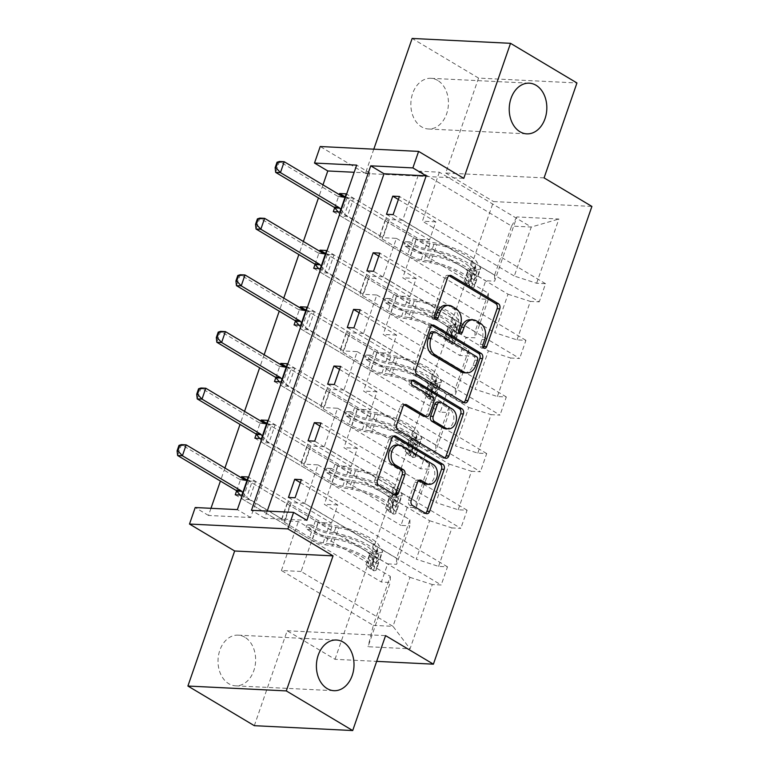 <?xml version="1.0" encoding="UTF-8"?>
<svg xmlns="http://www.w3.org/2000/svg" width="769" height="769" viewBox="0 0 769 769"><rect width="100%" height="100%" fill="white"/><g stroke="black" fill="none" stroke-linecap="round" stroke-linejoin="round"><path stroke-width="0.58" stroke-dasharray="3.85 2.88" d="M244.869 637.251A25.367 18.792 92.8 0 0 238.073 635.146A25.367 18.792 92.8 0 0 218.617 654.852A25.367 18.792 92.8 0 0 228.778 683.718A25.367 18.792 92.8 0 0 235.564 685.823A25.367 18.792 92.8 0 0 255.029 666.127A25.367 18.792 92.8 0 0 244.869 637.251M437.686 80.418A25.367 18.792 92.8 0 0 430.9 78.313A25.367 18.792 92.8 0 0 411.444 98.009A25.367 18.792 92.8 0 0 421.604 126.875A25.367 18.792 92.8 0 0 428.391 128.981A25.367 18.792 92.8 0 0 447.846 109.285A25.367 18.792 92.8 0 0 437.686 80.418M470.388 319.721A12.448 9.218 92.8 0 1 473.723 320.76L477.636 323.095A12.448 9.218 92.8 0 1 482.028 339.475L480.327 344.377A2.72 2.019 92.8 0 0 481.288 347.953A2.72 2.019 92.8 0 0 482.019 348.184A2.72 2.019 92.8 0 0 483.384 347.569M449.067 275.725L448.779 275.562A3.893 2.884 92.8 0 0 447.741 275.235A3.893 2.884 92.8 0 0 444.934 277.561L431.832 315.425A2.72 2.019 92.8 0 0 432.793 319.01A2.72 2.019 92.8 0 0 433.514 319.231A2.72 2.019 92.8 0 0 434.879 318.626M446.135 305.245A12.448 9.218 92.8 0 1 449.471 306.283L453.383 308.619A12.448 9.218 92.8 0 1 457.776 324.999L456.075 329.901A2.72 2.019 92.8 0 0 457.046 333.477A2.72 2.019 92.8 0 0 457.766 333.708A2.72 2.019 92.8 0 0 459.131 333.092M544.077 177.889L445.693 173.015L478.568 78.092L576.952 82.965M478.568 78.092L412.146 38.45M300.323 482.634L337.764 504.983L331.477 523.131L318.049 522.468L409.973 577.336L392.997 626.341L410.05 648.805L432.293 584.546L441.204 584.988L295.085 497.774M318.049 522.468L301.083 571.473L392.997 626.341L373.321 625.37L390.296 576.365L298.372 521.497L284.943 520.834L241.908 495.14M409.973 577.336L432.293 584.546M254.318 725.686L287.193 630.763L335.005 659.302L376.666 661.369M335.005 659.302L493.515 201.565L591.899 206.428M319.933 426.007L357.374 448.356L351.087 466.504L337.658 465.841L429.583 520.709L416.26 559.188L438.58 566.397L447.491 566.84L441.204 584.988M438.58 566.397L451.903 527.919L460.814 528.361L314.694 441.146M339.542 369.38L376.983 391.729L370.696 409.877L357.268 409.214L449.192 464.082L435.869 502.561L458.189 509.77L467.1 510.212L460.814 528.361M458.189 509.77L471.512 471.291L480.423 471.733L334.304 384.519M359.152 312.752L396.593 335.101L390.306 353.25L376.877 352.587L468.802 407.455L455.479 445.933L477.799 453.143L486.71 453.585L480.423 471.733M477.799 453.143L491.122 414.664L500.033 415.106L353.913 327.892M378.761 256.125L416.202 278.474L409.915 296.623L396.487 295.959L488.411 350.827L475.079 389.306L497.408 396.516L506.319 396.958L500.033 415.106M497.408 396.516L510.731 358.037L519.642 358.479L373.523 271.265M398.371 199.498L435.812 221.847L429.525 239.995L416.096 239.332L508.021 294.2L494.688 332.679L517.018 339.888L525.929 340.331L519.642 358.479M517.018 339.888L530.341 301.41L539.252 301.852L393.132 214.638M419.672 171.199L511.596 226.067L494.621 275.081L402.706 220.203L419.672 171.199L439.349 172.179L531.273 227.047L514.298 276.052L536.627 283.261L545.538 283.703L539.252 301.852M536.627 283.261L558.88 219.011L516.864 216.935L494.611 281.185L485.71 280.743L479.423 298.891L488.325 299.333L475.002 337.812L466.101 337.37L459.814 355.518L468.725 355.96L455.392 394.439L446.491 393.997L440.204 412.146L449.115 412.588L435.783 451.067L426.882 450.624L420.595 468.773L429.506 469.215L416.173 507.694L407.272 507.252L400.985 525.4L409.896 525.842L396.573 564.321L387.663 563.879L381.376 582.027L390.287 582.469L368.034 646.719L410.05 648.805M256.24 434.225L260.787 421.066M295.459 320.971L300.006 307.811M334.669 207.717L339.225 194.557M210.975 508.309L208.495 515.461L250.646 517.537L369.937 173.054L354.173 172.275M322.98 184.858L318.453 197.921M303.371 241.485L298.843 254.549M283.761 298.112L279.234 311.176M264.151 354.74L259.624 367.803M244.542 411.367L240.015 424.43M224.933 467.994L220.415 481.058M315.059 264.344L319.616 251.184M275.85 377.598L280.397 364.439M236.631 490.853L241.187 477.703M317.982 464.87L409.906 519.738L396.583 558.217L304.659 503.349L317.982 464.87L304.553 464.207L261.518 438.513M396.583 558.217L396.573 564.321M409.906 519.738L409.896 525.842M337.658 465.841L324.335 504.32L416.26 559.188M429.583 520.709L451.903 527.919M337.591 408.243L429.515 463.111L416.192 501.59L324.268 446.722L337.591 408.243L324.162 407.58L281.118 381.885M416.192 501.59L416.173 507.694M429.515 463.111L429.506 469.215M357.268 409.214L343.945 447.693L435.869 502.561M449.192 464.082L471.512 471.291M357.201 351.616L449.125 406.484L435.792 444.963L343.878 390.094L357.201 351.616L343.772 350.952L300.727 325.258M435.792 444.963L435.783 451.067M449.125 406.484L449.115 412.588M376.877 352.587L363.554 391.065L455.479 445.933M468.802 407.455L491.122 414.664M376.81 294.988L468.734 349.857L455.402 388.335L363.487 333.458L376.81 294.988L363.381 294.316L320.337 268.631M455.402 388.335L455.392 394.439M468.734 349.857L468.725 355.96M396.487 295.959L383.164 334.438L475.079 389.306M488.411 350.827L510.731 358.037M396.419 238.361L488.344 293.229L475.011 331.708L383.097 276.83L396.419 238.361L382.991 237.688L339.946 212.004M475.011 331.708L475.002 337.812M488.344 293.229L488.325 299.333M416.096 239.332L402.773 277.811L494.688 332.679M508.021 294.2L530.341 301.41M494.621 275.081L494.611 281.185M516.864 216.935L511.596 226.067L531.273 227.047L558.88 219.011M373.801 149.176L365.39 173.486L320.221 146.523M445.693 173.015L493.515 201.565M208.495 515.461L195.22 507.53M301.083 571.473L281.406 570.502L373.321 625.37L368.034 646.719M439.349 172.179L422.383 221.184L514.298 276.052M281.406 570.502L298.372 521.497M304.659 503.349L291.23 502.676L284.943 520.834M324.268 446.722L310.839 446.049L304.553 464.207M343.878 390.094L330.449 389.422L324.162 407.58M363.487 333.458L350.058 332.794L343.772 350.952M383.097 276.83L369.668 276.167L363.381 294.316M402.706 220.203L389.277 219.54L382.991 237.688M435.812 221.847L422.383 221.184M416.202 278.474L402.773 277.811M396.593 335.101L383.164 334.438M376.983 391.729L363.554 391.065M357.374 448.356L343.945 447.693M337.764 504.983L324.335 504.32M267.218 511.087L264.738 518.239L306.889 520.325M264.738 518.239L251.453 510.308M369.937 173.054L356.653 165.124M250.646 517.537L237.361 509.616M390.296 576.365L390.287 582.469M333.304 211.677L479.423 298.891M345.194 196.864L485.71 280.743M389.277 219.54L346.233 193.855M386.48 214.301L429.525 239.995M545.538 283.703L399.419 196.48M313.694 268.304L459.814 355.518M325.585 253.491L466.101 337.37M369.668 276.167L326.623 250.483M366.871 270.928L409.915 296.623M525.929 340.331L379.809 253.107M294.085 324.931L440.204 412.146M305.975 310.128L446.491 393.997M350.058 332.794L307.014 307.11M347.261 327.556L390.306 353.25M506.319 396.958L360.2 309.744M274.475 381.559L420.595 468.773M286.366 366.755L426.882 450.624M330.449 389.422L287.404 363.737M327.652 384.183L370.696 409.877M486.71 453.585L340.59 366.371M254.866 438.186L400.985 525.4M266.756 423.383L407.272 507.252M310.839 446.049L267.795 420.364M308.052 440.82L351.087 466.504M467.1 510.212L320.981 422.998M235.256 494.813L381.376 582.027M247.147 480.01L387.663 563.879M291.23 502.676L248.185 476.991M288.442 497.447L331.477 523.131M447.491 566.84L301.371 479.625M287.193 630.763L385.577 635.627M431.851 325.431L431.563 325.258A3.893 2.884 92.8 0 0 430.525 324.941A3.893 2.884 92.8 0 0 427.727 327.267L413.164 369.312A3.893 2.884 92.8 0 0 414.539 374.436L461.477 402.447A3.893 2.884 92.8 0 0 462.525 402.773A3.893 2.884 92.8 0 0 463.851 402.408M464.12 372.763A12.448 9.218 92.8 0 0 473.079 365.304L474.867 360.142A2.72 2.019 92.8 0 0 473.906 356.556L476.569 356.691M431.976 331.737A2.72 2.019 92.8 0 1 432.707 331.958L473.906 356.556M404.34 404.888L404.052 404.715A3.893 2.884 92.8 0 0 403.014 404.398A3.893 2.884 92.8 0 0 400.207 406.724L393.978 424.719A3.893 2.884 92.8 0 0 395.353 429.842L442.29 457.853A3.893 2.884 92.8 0 0 443.338 458.18A3.893 2.884 92.8 0 0 444.665 457.815M424.132 416.404A3.893 2.884 92.8 0 0 426.93 414.078L431.063 402.139A3.893 2.884 92.8 0 0 429.688 397.015L409.867 385.192L412.53 385.317M412.28 380.607L411.598 380.203A2.72 2.019 92.8 0 0 410.867 379.973A2.72 2.019 92.8 0 0 408.781 382.087A2.72 2.019 92.8 0 0 409.867 385.192M445.626 428.737A10.41 7.709 92.8 0 0 453.614 420.653A10.41 7.709 92.8 0 0 449.442 408.81L452.105 408.945M437.513 401.985A3.893 2.884 92.8 0 1 438.551 402.312L449.442 408.81M418.922 480.452L418.634 480.279A3.893 2.884 92.8 0 0 417.596 479.962A3.893 2.884 92.8 0 0 414.799 482.288L408.56 500.283A3.893 2.884 92.8 0 0 409.935 505.406L423.104 513.259A3.893 2.884 92.8 0 0 424.152 513.586A3.893 2.884 92.8 0 0 425.478 513.221M426.574 484.22A10.41 7.709 92.8 0 0 434.552 476.136A10.41 7.709 92.8 0 0 430.39 464.293L433.043 464.428M396.698 444.982A10.41 7.709 92.8 0 1 399.486 445.847L430.39 464.293M393.478 436.244L393.19 436.071A3.893 2.884 92.8 0 0 392.152 435.754A3.893 2.884 92.8 0 0 389.354 438.08L374.791 480.125A3.893 2.884 92.8 0 0 376.166 485.249L392.075 494.736A3.893 2.884 92.8 0 0 393.113 495.063A3.893 2.884 92.8 0 0 394.449 494.698M365.39 173.486L463.774 178.35M467.485 283.674L464.024 281.608L468.081 285.501L471.541 287.568L467.485 283.674L471.253 272.784L477.828 269.419L474.367 267.352A5.354 1.317 -160.9 0 0 475.713 266.958A5.354 1.317 -160.9 0 0 475.627 266.526L471.897 260.403A25.166 6.2 -160.9 0 0 436.802 244.705L434.418 251.607L427.497 250.434A14.467 3.566 19.1 0 1 411.059 244.513L406.753 241.937A2.374 1.759 92.8 0 0 406.119 241.745A2.374 1.759 92.8 0 0 404.407 243.167A2.374 1.759 92.8 0 0 405.244 246.291L409.55 248.868A14.467 3.566 -160.9 0 0 425.988 254.789L432.909 255.962L430.525 262.854L423.604 261.691A14.467 3.566 19.1 0 1 407.166 255.76L340.686 216.079L347.338 216.416L353.625 198.258L386.028 217.608L386.028 218.425A8.613 2.124 -160.9 0 0 388.422 220.78L416.904 237.784A9.315 2.297 19.1 0 0 427.487 241.601L434.408 242.764A30.318 7.469 -160.9 0 1 476.684 261.681L480.404 267.804A10.506 2.586 -160.9 0 1 480.577 268.641L478.193 275.542A10.506 2.586 -160.9 0 0 478.02 274.706L474.29 268.573A30.318 7.469 -160.9 0 0 432.015 249.665L434.408 242.764M471.541 287.568A10.506 2.586 -160.9 0 0 474.29 286.799A10.506 2.586 -160.9 0 0 474.117 285.953L470.397 279.829A30.318 7.469 -160.9 0 0 428.122 260.912L430.505 254.02L423.594 252.847A9.315 2.297 19.1 0 1 413.011 249.031L408.704 246.464A2.374 1.759 -87.2 0 1 407.858 243.331A2.374 1.759 -87.2 0 1 409.569 241.908A2.374 1.759 -87.2 0 1 410.204 242.11L414.52 244.677A9.315 2.297 -160.9 0 0 425.103 248.493L432.015 249.665M477.828 269.419A10.506 2.586 -160.9 0 0 480.577 268.641M436.802 244.705L429.89 243.542A14.467 3.566 19.1 0 1 413.443 237.611L346.973 197.931L353.625 198.258L345.098 197.143M468.081 285.501A5.354 1.317 -160.9 0 0 469.426 285.107A5.354 1.317 -160.9 0 0 469.34 284.684L465.61 278.551A25.166 6.2 -160.9 0 0 430.525 262.854M428.122 260.912L421.201 259.749A9.315 2.297 19.1 0 1 410.617 255.933L382.135 238.928A8.613 2.124 19.1 0 1 379.742 236.573L379.751 235.756L344.685 214.282L350.366 197.883M464.024 281.608L467.802 270.726L471.253 272.784M474.367 267.352L467.802 270.726M434.418 251.607A25.166 6.2 19.1 0 1 469.503 267.304L473.233 273.428A5.354 1.317 19.1 0 1 473.32 273.86A5.354 1.317 19.1 0 1 473.281 273.937C471.685 275.831 471.186 277.292 471.772 278.291A5.354 1.317 -160.9 0 0 471.81 278.215A5.354 1.317 -160.9 0 0 471.724 277.782L467.994 271.659A25.166 6.2 -160.9 0 0 432.909 255.962M338.149 211.917L340.686 216.079L346.973 197.931L338.745 196.681A3.96 2.932 -87.2 0 1 337.879 196.374L279.435 161.49L275.658 172.381M430.505 254.02A30.318 7.469 19.1 0 1 472.781 272.928L476.511 279.06A10.506 2.586 19.1 0 1 476.684 279.897A10.506 2.586 19.1 0 1 475.598 280.57L471.618 278.34L475.598 280.57C474.483 279.282 474.982 277.83 477.107 276.215A10.506 2.586 -160.9 0 0 478.193 275.542M379.751 235.756L386.028 217.608M340.792 209.553L344.685 214.282M447.875 340.302L444.415 338.235L448.481 342.128L451.932 344.195L447.875 340.302L451.643 329.411L458.218 326.046L454.758 323.98A5.354 1.317 -160.9 0 0 456.104 323.586A5.354 1.317 -160.9 0 0 456.017 323.163L452.287 317.03A25.166 6.2 -160.9 0 0 417.192 301.333L414.808 308.234L407.887 307.062A14.467 3.566 19.1 0 1 391.45 301.14L387.143 298.564A2.374 1.759 92.8 0 0 386.509 298.372A2.374 1.759 92.8 0 0 384.798 299.795A2.374 1.759 92.8 0 0 385.634 302.919L389.941 305.495A14.467 3.566 -160.9 0 0 406.378 311.416L413.299 312.589L410.915 319.481L403.994 318.318A14.467 3.566 19.1 0 1 387.557 312.387L321.077 272.707L327.729 273.043L334.015 254.885L366.419 274.235L366.419 275.052A8.613 2.124 -160.9 0 0 368.812 277.407L397.294 294.412A9.315 2.297 19.1 0 0 407.878 298.228L414.799 299.391A30.318 7.469 -160.9 0 1 457.074 318.308L460.794 324.431A10.506 2.586 -160.9 0 1 460.967 325.268L458.584 332.17A10.506 2.586 -160.9 0 0 458.411 331.333L454.681 325.2A30.318 7.469 -160.9 0 0 412.405 306.293L414.799 299.391M451.932 344.195A10.506 2.586 -160.9 0 0 454.681 343.426A10.506 2.586 -160.9 0 0 454.517 342.58L450.788 336.457A30.318 7.469 -160.9 0 0 408.512 317.539L410.906 310.647L403.985 309.474A9.315 2.297 19.1 0 1 393.401 305.658L389.095 303.092A2.374 1.759 -87.2 0 1 388.249 299.958A2.374 1.759 -87.2 0 1 389.96 298.535A2.374 1.759 -87.2 0 1 390.594 298.737L394.91 301.304A9.315 2.297 -160.9 0 0 405.494 305.12L412.405 306.293M458.218 326.046A10.506 2.586 -160.9 0 0 460.967 325.268M417.192 301.333L410.281 300.17A14.467 3.566 19.1 0 1 393.834 294.239L327.363 254.558L334.015 254.885L325.489 253.77M448.481 342.128A5.354 1.317 -160.9 0 0 449.817 341.734A5.354 1.317 -160.9 0 0 449.73 341.311L446.001 335.178A25.166 6.2 -160.9 0 0 410.915 319.481M408.512 317.539L401.591 316.376A9.315 2.297 19.1 0 1 391.008 312.56L362.526 295.556A8.613 2.124 19.1 0 1 360.132 293.2L360.142 292.383L325.076 270.909L330.757 254.51M444.415 338.235L448.192 327.354L451.643 329.411M454.758 323.98L448.192 327.354M414.808 308.234A25.166 6.2 19.1 0 1 449.894 323.932L453.623 330.055A5.354 1.317 19.1 0 1 453.71 330.487A5.354 1.317 19.1 0 1 453.672 330.564C452.085 332.458 451.576 333.919 452.162 334.919A5.354 1.317 -160.9 0 0 452.201 334.842A5.354 1.317 -160.9 0 0 452.114 334.409L448.385 328.286A25.166 6.2 -160.9 0 0 413.299 312.589M318.539 268.544L321.077 272.707L327.363 254.558L319.135 253.309A3.96 2.932 -87.2 0 1 318.27 253.001L259.826 218.117L256.048 229.008M410.906 310.647A30.318 7.469 19.1 0 1 453.172 329.555L456.901 335.688A10.506 2.586 19.1 0 1 457.074 336.524A10.506 2.586 19.1 0 1 455.988 337.197L452.009 334.967L455.988 337.197C454.873 335.909 455.373 334.457 457.497 332.842A10.506 2.586 -160.9 0 0 458.584 332.17M360.142 292.383L366.419 274.235M321.192 266.18L325.076 270.909M428.266 396.929L424.805 394.872L428.871 398.755L432.322 400.822L428.266 396.929L432.034 386.038L438.609 382.674L435.148 380.607A5.354 1.317 -160.9 0 0 436.494 380.213A5.354 1.317 -160.9 0 0 436.408 379.79L432.678 373.657A25.166 6.2 -160.9 0 0 397.583 357.96L395.199 364.862L388.278 363.689A14.467 3.566 19.1 0 1 371.84 357.768L367.534 355.191A2.374 1.759 92.8 0 0 366.9 354.999A2.374 1.759 92.8 0 0 365.188 356.422A2.374 1.759 92.8 0 0 366.025 359.546L370.331 362.122A14.467 3.566 -160.9 0 0 386.769 368.043L393.69 369.216L391.306 376.108L384.385 374.945A14.467 3.566 19.1 0 1 367.947 369.014L301.467 329.334L308.119 329.67L314.406 311.512L346.809 330.862L346.809 331.679A8.613 2.124 -160.9 0 0 349.203 334.034L377.685 351.039A9.315 2.297 19.1 0 0 388.268 354.855L395.189 356.018A30.318 7.469 -160.9 0 1 437.465 374.936L441.185 381.059A10.506 2.586 -160.9 0 1 441.358 381.895L438.974 388.797A10.506 2.586 -160.9 0 0 438.801 387.961L435.071 381.828A30.318 7.469 -160.9 0 0 392.796 362.92L395.189 356.018M432.322 400.822A10.506 2.586 -160.9 0 0 435.071 400.053A10.506 2.586 -160.9 0 0 434.908 399.207L431.178 393.084A30.318 7.469 -160.9 0 0 388.903 374.167L391.296 367.274L384.375 366.111A9.315 2.297 19.1 0 1 373.792 362.295L369.485 359.719A2.374 1.759 -87.2 0 1 368.639 356.585A2.374 1.759 -87.2 0 1 370.35 355.163A2.374 1.759 -87.2 0 1 370.994 355.365L375.301 357.931A9.315 2.297 -160.9 0 0 385.884 361.747L392.796 362.92M438.609 382.674A10.506 2.586 -160.9 0 0 441.358 381.895M397.583 357.96L390.671 356.797A14.467 3.566 19.1 0 1 374.224 350.866L307.754 311.185L314.406 311.512L305.879 310.397M428.871 398.755A5.354 1.317 -160.9 0 0 430.207 398.361A5.354 1.317 -160.9 0 0 430.121 397.938L426.391 391.806A25.166 6.2 -160.9 0 0 391.306 376.108M388.903 374.167L381.982 373.003A9.315 2.297 19.1 0 1 371.398 369.187L342.916 352.183A8.613 2.124 19.1 0 1 340.532 349.837L340.532 349.011L305.476 327.536L311.147 311.147M424.805 394.872L428.583 383.981L432.034 386.038M435.148 380.607L428.583 383.981M395.199 364.862A25.166 6.2 19.1 0 1 430.284 380.559L434.014 386.682A5.354 1.317 19.1 0 1 434.101 387.115A5.354 1.317 19.1 0 1 434.062 387.192C432.476 389.095 431.967 390.546 432.553 391.546A5.354 1.317 -160.9 0 0 432.591 391.469A5.354 1.317 -160.9 0 0 432.505 391.037L428.775 384.913A25.166 6.2 -160.9 0 0 393.69 369.216M298.93 325.172L301.467 329.334L307.754 311.185L299.526 309.936A3.96 2.932 -87.2 0 1 298.66 309.628L240.216 274.744L236.439 285.635M391.296 367.274A30.318 7.469 19.1 0 1 433.562 386.182L437.292 392.315A10.506 2.586 19.1 0 1 437.465 393.151A10.506 2.586 19.1 0 1 436.379 393.824L432.399 391.594M432.399 391.584L436.379 393.824C435.264 392.536 435.773 391.085 437.888 389.47A10.506 2.586 -160.9 0 0 438.974 388.797M340.532 349.011L346.809 330.862M301.583 322.817L305.476 327.536M408.656 453.556L405.196 451.499L409.262 455.383L412.713 457.449L408.656 453.556L412.424 442.665L418.999 439.301L415.539 437.234A5.354 1.317 -160.9 0 0 416.885 436.84A5.354 1.317 -160.9 0 0 416.798 436.417L413.068 430.284A25.166 6.2 -160.9 0 0 377.983 414.587L375.589 421.489L368.668 420.316A14.467 3.566 19.1 0 1 352.231 414.395L347.924 411.819A2.374 1.759 92.8 0 0 347.29 411.626A2.374 1.759 92.8 0 0 345.579 413.049A2.374 1.759 92.8 0 0 346.415 416.173L350.722 418.749A14.467 3.566 -160.9 0 0 367.169 424.671L374.08 425.843L371.696 432.736L364.775 431.572A14.467 3.566 19.1 0 1 348.338 425.642L281.858 385.961L288.51 386.298L294.796 368.14L327.209 387.489L327.2 388.307A8.613 2.124 -160.9 0 0 329.593 390.662L358.075 407.666A9.315 2.297 19.1 0 0 368.659 411.482L375.58 412.645A30.318 7.469 -160.9 0 1 417.855 431.563L421.575 437.686A10.506 2.586 -160.9 0 1 421.748 438.532L419.365 445.424A10.506 2.586 -160.9 0 0 419.192 444.588L415.462 438.455A30.318 7.469 -160.9 0 0 373.196 419.547L375.58 412.645M412.713 457.449A10.506 2.586 -160.9 0 0 415.462 456.68A10.506 2.586 -160.9 0 0 415.298 455.834L411.569 449.711A30.318 7.469 -160.9 0 0 369.293 430.794L371.687 423.902L364.766 422.739A9.315 2.297 19.1 0 1 354.182 418.922L349.876 416.346A2.374 1.759 -87.2 0 1 349.03 413.222A2.374 1.759 -87.2 0 1 350.741 411.79A2.374 1.759 -87.2 0 1 351.385 411.992L355.691 414.558A9.315 2.297 -160.9 0 0 366.275 418.374L373.196 419.547M418.999 439.301A10.506 2.586 -160.9 0 0 421.748 438.532M377.983 414.587L371.062 413.424A14.467 3.566 19.1 0 1 354.624 407.493L288.144 367.813L294.796 368.14L286.27 367.024M409.262 455.383A5.354 1.317 -160.9 0 0 410.598 454.988A5.354 1.317 -160.9 0 0 410.511 454.566L406.782 448.433A25.166 6.2 -160.9 0 0 371.696 432.736M369.293 430.794L362.372 429.631A9.315 2.297 19.1 0 1 351.789 425.815L323.307 408.81A8.613 2.124 19.1 0 1 320.923 406.465L320.923 405.638L285.866 384.164L291.538 367.774M405.196 451.499L408.973 440.608L412.424 442.665M415.539 437.234L408.973 440.608M375.589 421.489A25.166 6.2 19.1 0 1 410.675 437.186L414.404 443.309A5.354 1.317 19.1 0 1 414.491 443.742A5.354 1.317 19.1 0 1 414.453 443.819C412.866 445.722 412.357 447.173 412.943 448.173A5.354 1.317 -160.9 0 0 412.982 448.096A5.354 1.317 -160.9 0 0 412.895 447.664L409.175 441.541A25.166 6.2 -160.9 0 0 374.08 425.843M279.32 381.799L281.858 385.961L288.144 367.813L279.916 366.563A3.96 2.932 -87.2 0 1 279.051 366.255L220.607 331.372L216.829 342.263M371.687 423.902A30.318 7.469 19.1 0 1 413.953 442.809L417.682 448.942A10.506 2.586 19.1 0 1 417.855 449.778A10.506 2.586 19.1 0 1 416.769 450.451L412.79 448.221L416.769 450.451C415.654 449.163 416.164 447.712 418.278 446.097A10.506 2.586 -160.9 0 0 419.365 445.424M320.923 405.638L327.209 387.489M281.973 379.444L285.866 384.164M389.047 510.183L385.586 508.126L389.652 512.01L393.103 514.077L389.047 510.183L392.815 499.292L399.39 495.928L395.929 493.861A5.354 1.317 -160.9 0 0 397.275 493.467A5.354 1.317 -160.9 0 0 397.189 493.044L393.459 486.912A25.166 6.2 -160.9 0 0 358.373 471.214L355.98 478.116L349.059 476.943A14.467 3.566 19.1 0 1 332.621 471.022L328.315 468.446A2.374 1.759 92.8 0 0 327.681 468.254A2.374 1.759 92.8 0 0 325.969 469.676A2.374 1.759 92.8 0 0 326.806 472.8L331.112 475.377A14.467 3.566 -160.9 0 0 347.559 481.298L354.471 482.471L352.087 489.363L345.166 488.2A14.467 3.566 19.1 0 1 328.728 482.269L262.248 442.588L268.9 442.925L275.187 424.776L307.6 444.117L307.59 444.934A8.613 2.124 -160.9 0 0 309.984 447.289L338.466 464.293A9.315 2.297 19.1 0 0 349.049 468.11L355.97 469.273A30.318 7.469 -160.9 0 1 398.246 488.19L401.966 494.313A10.506 2.586 -160.9 0 1 402.139 495.159L399.755 502.051A10.506 2.586 -160.9 0 0 399.582 501.215L395.852 495.082A30.318 7.469 -160.9 0 0 353.586 476.174L355.97 469.273M393.103 514.077A10.506 2.586 -160.9 0 0 395.852 513.308A10.506 2.586 -160.9 0 0 395.689 512.462L391.959 506.338A30.318 7.469 -160.9 0 0 349.684 487.421L352.077 480.529L345.156 479.366A9.315 2.297 19.1 0 1 334.573 475.55L330.266 472.973A2.374 1.759 -87.2 0 1 329.42 469.849A2.374 1.759 -87.2 0 1 331.131 468.417A2.374 1.759 -87.2 0 1 331.775 468.619L336.082 471.186A9.315 2.297 -160.9 0 0 346.665 475.002L353.586 476.174M399.39 495.928A10.506 2.586 -160.9 0 0 402.139 495.159M358.373 471.214L351.452 470.051A14.467 3.566 19.1 0 1 335.015 464.12L268.535 424.44L275.187 424.776L266.66 423.652M389.652 512.01A5.354 1.317 -160.9 0 0 390.988 511.616A5.354 1.317 -160.9 0 0 390.902 511.193L387.172 505.06A25.166 6.2 -160.9 0 0 352.087 489.363M349.684 487.421L342.772 486.258A9.315 2.297 19.1 0 1 332.179 482.442L303.697 465.437A8.613 2.124 19.1 0 1 301.313 463.092L301.313 462.265L266.257 440.791L271.928 424.401M385.586 508.126L389.364 497.235L392.815 499.292M395.929 493.861L389.364 497.235M355.98 478.116A25.166 6.2 19.1 0 1 391.075 493.813L394.795 499.937A5.354 1.317 19.1 0 1 394.882 500.369A5.354 1.317 19.1 0 1 394.843 500.446C393.257 502.349 392.748 503.801 393.334 504.8A5.354 1.317 -160.9 0 0 393.372 504.724A5.354 1.317 -160.9 0 0 393.286 504.291L389.566 498.168A25.166 6.2 -160.9 0 0 354.471 482.471M259.711 438.426L262.248 442.588L268.535 424.44L260.307 423.2A3.96 2.932 -87.2 0 1 259.441 422.883L200.997 387.999L197.22 398.89M352.077 480.529A30.318 7.469 19.1 0 1 394.343 499.437L398.073 505.569A10.506 2.586 19.1 0 1 398.246 506.406A10.506 2.586 19.1 0 1 397.16 507.079L393.18 504.849L397.16 507.079C396.045 505.791 396.554 504.339 398.669 502.724A10.506 2.586 -160.9 0 0 399.755 502.051M301.313 462.265L307.6 444.117M262.364 436.071L266.257 440.791M369.437 566.811L365.977 564.754L370.043 568.637L373.494 570.704L369.437 566.811L373.205 555.92L379.78 552.555L376.329 550.489A5.354 1.317 -160.9 0 0 377.666 550.095A5.354 1.317 -160.9 0 0 377.579 549.672L373.849 543.539A25.166 6.2 -160.9 0 0 338.764 527.842L336.37 534.743L329.459 533.571A14.467 3.566 19.1 0 1 313.012 527.649L308.705 525.073A2.374 1.759 92.8 0 0 308.071 524.881A2.374 1.759 92.8 0 0 306.36 526.304A2.374 1.759 92.8 0 0 307.196 529.428L311.503 532.004A14.467 3.566 -160.9 0 0 327.95 537.925L334.861 539.098L332.477 545.99L325.556 544.827A14.467 3.566 19.1 0 1 309.119 538.896L242.639 499.216L249.291 499.552L255.577 481.404L287.991 500.744L287.981 501.561A8.613 2.124 -160.9 0 0 290.374 503.916L318.856 520.921A9.315 2.297 19.1 0 0 329.44 524.737L336.361 525.9A30.318 7.469 -160.9 0 1 378.636 544.817L382.366 550.94A10.506 2.586 -160.9 0 1 382.529 551.786L380.146 558.679A10.506 2.586 -160.9 0 0 379.973 557.842L376.243 551.709A30.318 7.469 -160.9 0 0 333.977 532.802L336.361 525.9M373.494 570.704A10.506 2.586 -160.9 0 0 376.252 569.935A10.506 2.586 -160.9 0 0 376.079 569.089L372.35 562.966A30.318 7.469 -160.9 0 0 330.074 544.058L332.468 537.156L325.547 535.993A9.315 2.297 19.1 0 1 314.963 532.177L310.657 529.601A2.374 1.759 -87.2 0 1 309.811 526.477A2.374 1.759 -87.2 0 1 311.522 525.044A2.374 1.759 -87.2 0 1 312.166 525.246L316.472 527.813A9.315 2.297 -160.9 0 0 327.056 531.629L333.977 532.802M379.78 552.555A10.506 2.586 -160.9 0 0 382.529 551.786M338.764 527.842L331.843 526.678A14.467 3.566 19.1 0 1 315.405 520.748L248.925 481.067L255.577 481.404L247.051 480.279M370.043 568.637A5.354 1.317 -160.9 0 0 371.379 568.243A5.354 1.317 -160.9 0 0 371.292 567.82L367.563 561.687A25.166 6.2 -160.9 0 0 332.477 545.99M330.074 544.058L323.163 542.885A9.315 2.297 19.1 0 1 312.57 539.069L284.088 522.064A8.613 2.124 19.1 0 1 281.704 519.719L281.704 518.892L246.647 497.418L252.319 481.029M365.977 564.754L369.754 553.863L373.205 555.92M376.329 550.489L369.754 553.863M336.37 534.743A25.166 6.2 19.1 0 1 371.465 550.441L375.185 556.564A5.354 1.317 19.1 0 1 375.272 556.996A5.354 1.317 19.1 0 1 375.234 557.073C373.647 558.976 373.138 560.428 373.724 561.428A5.354 1.317 -160.9 0 0 373.763 561.351A5.354 1.317 -160.9 0 0 373.676 560.918L369.956 554.795A25.166 6.2 -160.9 0 0 334.861 539.098M240.101 495.053L242.639 499.216L248.925 481.067L240.697 479.827A3.96 2.932 -87.2 0 1 239.832 479.51L181.388 444.626L177.62 455.517M332.468 537.156A30.318 7.469 19.1 0 1 374.734 556.064L378.463 562.197A10.506 2.586 19.1 0 1 378.636 563.033A10.506 2.586 19.1 0 1 377.55 563.706L373.571 561.476L377.55 563.706C376.435 562.418 376.945 560.966 379.059 559.351A10.506 2.586 -160.9 0 0 380.146 558.679M281.704 518.892L287.991 500.744M242.754 492.698L246.647 497.418M482.028 339.475L484.691 339.61M477.636 323.095L480.289 323.22M473.723 320.76L476.376 320.884M456.075 329.901L458.737 330.026M457.776 324.999L460.439 325.133M453.383 308.619L456.036 308.744M449.471 306.283L452.124 306.408M431.832 315.425L434.485 315.55M444.934 277.561L447.596 277.696M448.779 275.562L449.327 275.581M480.327 344.377L482.99 344.502M461.477 402.447L464.14 402.581M414.539 374.436L417.202 374.561M413.164 369.312L415.827 369.447M427.727 327.267L430.38 327.402M431.563 325.258L432.111 325.287M474.867 360.142L477.53 360.277M432.707 331.958L435.369 332.093M473.079 365.304L475.742 365.438M442.29 457.853L444.953 457.988M395.353 429.842L398.015 429.967M393.978 424.719L396.641 424.853M400.207 406.724L402.869 406.859M404.052 404.715L404.6 404.744M426.93 414.078L429.592 414.203M431.063 402.139L433.726 402.274M429.688 397.015L432.351 397.15M411.598 380.203L412.78 380.261M438.551 402.312L441.214 402.447M408.56 500.283L411.223 500.417M414.799 482.288L417.452 482.423M418.634 480.279L419.182 480.308M399.486 445.847L402.149 445.982M392.075 494.736L394.737 494.871M376.166 485.249L378.829 485.374M374.791 480.125L377.454 480.26M389.354 438.08L392.007 438.215M393.19 436.071L393.747 436.1M423.104 513.259L425.766 513.394M409.935 505.406L412.597 505.531M410.204 242.11L406.753 241.937M471.435 287.471L477.664 269.496M474.204 267.439L467.985 285.405M474.29 268.573L476.684 261.681M471.897 260.403L469.503 267.304M414.52 244.677L416.904 237.784M382.135 238.928L388.422 220.78M410.617 255.933L413.011 249.031M413.443 237.611L411.059 244.513M409.55 248.868L407.166 255.76M425.103 248.493L427.487 241.601M421.201 259.749L423.594 252.847M429.89 243.542L427.497 250.434M425.988 254.789L423.604 261.691M470.397 279.829L472.781 272.928M467.994 271.659L465.61 278.551M478.02 274.706L480.404 267.804M475.627 266.526L473.233 273.428M474.117 285.953L476.511 279.06M471.724 277.782L469.34 284.684M379.742 236.573L386.028 218.425M337.879 196.374L342.666 196.614M338.745 196.681L343.532 196.922M345.579 197.652L339.908 214.042M473.281 273.937L477.107 276.215M408.704 246.464L405.244 246.291M390.594 298.737L387.143 298.564M451.836 344.099L458.055 326.133M454.604 324.066L448.375 342.032M454.681 325.2L457.074 318.308M452.287 317.03L449.894 323.932M394.91 301.304L397.294 294.412M362.526 295.556L368.812 277.407M391.008 312.56L393.401 305.658M393.834 294.239L391.45 301.14M389.941 305.495L387.557 312.387M405.494 305.12L407.878 298.228M401.591 316.376L403.985 309.474M410.281 300.17L407.887 307.062M406.378 311.416L403.994 318.318M450.788 336.457L453.172 329.555M448.385 328.286L446.001 335.178M458.411 331.333L460.794 324.431M456.017 323.163L453.623 330.055M454.517 342.58L456.901 335.688M452.114 334.409L449.73 341.311M360.132 293.2L366.419 275.052M318.27 253.001L323.057 253.241M319.135 253.309L323.922 253.549M325.969 254.279L320.298 270.669M453.672 330.564L457.497 332.842M389.095 303.092L385.634 302.919M370.994 355.365L367.534 355.191M432.226 400.726L438.445 382.76M434.994 380.693L428.766 398.659M435.071 381.828L437.465 374.936M432.678 373.657L430.284 380.559M375.301 357.931L377.685 351.039M342.916 352.183L349.203 334.034M371.398 369.187L373.792 362.295M374.224 350.866L371.84 357.768M370.331 362.122L367.947 369.014M385.884 361.747L388.268 354.855M381.982 373.003L384.375 366.111M390.671 356.797L388.278 363.689M386.769 368.043L384.385 374.945M431.178 393.084L433.562 386.182M428.775 384.913L426.391 391.806M438.801 387.961L441.185 381.059M436.408 379.79L434.014 386.682M434.908 399.207L437.292 392.315M432.505 391.037L430.121 397.938M340.532 349.837L346.809 331.679M298.66 309.628L303.447 309.869M299.526 309.936L304.313 310.176M306.36 310.907L300.689 327.306M434.062 387.192L437.888 389.47M369.485 359.719L366.025 359.546M351.385 411.992L347.924 411.819M412.617 457.353L418.836 439.387M415.385 437.321L409.156 455.286M415.462 438.455L417.855 431.563M413.068 430.284L410.675 437.186M355.691 414.558L358.075 407.666M323.307 408.81L329.593 390.662M351.789 425.815L354.182 418.922M354.624 407.493L352.231 414.395M350.722 418.749L348.338 425.642M366.275 418.374L368.659 411.482M362.372 429.631L364.766 422.739M371.062 413.424L368.668 420.316M367.169 424.671L364.775 431.572M411.569 449.711L413.953 442.809M409.175 441.541L406.782 448.433M419.192 444.588L421.575 437.686M416.798 436.417L414.404 443.309M415.298 455.834L417.682 448.942M412.895 447.664L410.511 454.566M320.923 406.465L327.2 388.307M279.051 366.255L283.838 366.496M279.916 366.563L284.703 366.803M286.75 367.534L281.079 383.933M414.453 443.819L418.278 446.097M349.876 416.346L346.415 416.173M331.775 468.619L328.315 468.446M393.007 513.98L399.226 496.015M395.775 493.948L389.547 511.914M395.852 495.082L398.246 488.19M393.459 486.912L391.075 493.813M336.082 471.186L338.466 464.293M303.697 465.437L309.984 447.289M332.179 482.442L334.573 475.55M335.015 464.12L332.621 471.022M331.112 475.377L328.728 482.269M346.665 475.002L349.049 468.11M342.772 486.258L345.156 479.366M351.452 470.051L349.059 476.943M347.559 481.298L345.166 488.2M391.959 506.338L394.343 499.437M389.566 498.168L387.172 505.06M399.582 501.215L401.966 494.313M397.189 493.044L394.795 499.937M395.689 512.462L398.073 505.569M393.286 504.291L390.902 511.193M301.313 463.092L307.59 444.934M259.441 422.883L264.228 423.123M260.307 423.2L265.094 423.431M267.141 424.161L261.47 440.56M394.843 500.446L398.669 502.724M330.266 472.973L326.806 472.8M312.166 525.246L308.705 525.073M373.398 570.608L379.617 552.642M376.166 550.575L369.937 568.541M376.243 551.709L378.636 544.817M373.849 543.539L371.465 550.441M316.472 527.813L318.856 520.921M284.088 522.064L290.374 503.916M312.57 539.069L314.963 532.177M315.405 520.748L313.012 527.649M311.503 532.004L309.119 538.896M327.056 531.629L329.44 524.737M323.163 542.885L325.547 535.993M331.843 526.678L329.459 533.571M327.95 537.925L325.556 544.827M372.35 562.966L374.734 556.064M369.956 554.795L367.563 561.687M379.973 557.842L382.366 550.94M377.579 549.672L375.185 556.564M376.079 569.089L378.463 562.197M373.676 560.918L371.292 567.82M281.704 519.719L287.981 501.561M239.832 479.51L244.619 479.75M240.697 479.827L245.484 480.058M247.531 480.788L241.86 497.187M375.234 557.073L379.059 559.351M310.657 529.601L307.196 529.428M238.073 635.146L336.457 640.019M430.9 78.313L529.283 83.177M482.019 348.184L484.681 348.319M433.514 319.231L436.177 319.366M457.766 333.708L460.429 333.842M447.741 275.235L450.394 275.369M430.525 324.941L433.187 325.076M462.525 402.773L465.178 402.908M443.338 458.18L445.991 458.314M403.014 404.398L405.667 404.523M410.867 379.973L413.53 380.107M417.596 479.962L420.259 480.087M393.113 495.063L395.775 495.198M392.152 435.754L394.814 435.879M424.152 513.586L426.805 513.721M428.391 128.981L526.775 133.854M235.564 685.823L333.957 690.687M409.569 241.908L406.119 241.745M476.684 279.897L474.29 286.799M475.713 266.958L473.32 273.86M471.81 278.215L469.426 285.107M389.96 298.535L386.509 298.372M457.074 336.524L454.681 343.426M456.104 323.586L453.71 330.487M452.201 334.842L449.817 341.734M370.35 355.163L366.9 354.999M437.465 393.151L435.071 400.053M436.494 380.213L434.101 387.115M432.591 391.469L430.207 398.361M350.741 411.79L347.29 411.626M417.855 449.778L415.462 456.68M416.885 436.84L414.491 443.742M412.982 448.096L410.598 454.988M331.131 468.417L327.681 468.254M398.246 506.406L395.852 513.308M397.275 493.467L394.882 500.369M393.372 504.724L390.988 511.616M311.522 525.044L308.071 524.881M378.636 563.033L376.252 569.935M377.666 550.095L375.272 556.996M373.763 561.351L371.379 568.243"/><path stroke-width="1.15" d="M343.253 642.125A25.367 18.792 92.8 0 0 336.457 640.019A25.367 18.792 92.8 0 0 317.001 659.715A25.367 18.792 92.8 0 0 327.161 688.582A25.367 18.792 92.8 0 0 333.957 690.687A25.367 18.792 92.8 0 0 353.413 670.991A25.367 18.792 92.8 0 0 343.253 642.125M536.07 85.282A25.367 18.792 92.8 0 0 529.283 83.177A25.367 18.792 92.8 0 0 509.828 102.873A25.367 18.792 92.8 0 0 519.988 131.749A25.367 18.792 92.8 0 0 526.775 133.854A25.367 18.792 92.8 0 0 546.23 114.148A25.367 18.792 92.8 0 0 536.07 85.282M483.951 348.088A2.72 2.019 92.8 0 0 484.681 348.319A2.72 2.019 92.8 0 0 486.642 346.684L499.754 308.83A3.893 2.884 92.8 0 0 498.379 303.707L451.441 275.687A3.893 2.884 92.8 0 0 450.394 275.369A3.893 2.884 92.8 0 0 447.596 277.696L434.485 315.55A2.72 2.019 92.8 0 0 435.446 319.135A2.72 2.019 92.8 0 0 436.177 319.366A2.72 2.019 92.8 0 0 438.138 317.732L439.83 312.829A12.448 9.218 92.8 0 1 448.798 305.38A12.448 9.218 92.8 0 1 452.124 306.408L456.036 308.744A12.448 9.218 92.8 0 1 460.439 325.133L458.737 330.026A2.72 2.019 92.8 0 0 459.699 333.611A2.72 2.019 92.8 0 0 460.429 333.842A2.72 2.019 92.8 0 0 462.39 332.208L464.082 327.306A12.448 9.218 92.8 0 1 473.041 319.856A12.448 9.218 92.8 0 1 476.376 320.884L480.289 323.22A12.448 9.218 92.8 0 1 484.691 339.61L482.99 344.502A2.72 2.019 92.8 0 0 483.951 348.088M483.384 347.569A2.72 2.019 92.8 0 0 483.98 346.55L497.091 308.696A3.893 2.884 92.8 0 0 495.717 303.572L449.067 275.725M434.879 318.626A2.72 2.019 92.8 0 0 435.475 317.597L437.177 312.704L439.83 312.829M459.131 333.092A2.72 2.019 92.8 0 0 459.727 332.073L461.429 327.181L464.082 327.306M187.905 686.035L286.289 690.908L333.044 555.872L234.66 550.998L187.905 686.035L254.318 725.686L352.702 730.55L385.577 635.627L433.399 664.166L591.899 206.428L544.077 177.889L576.952 82.965L510.529 43.314L412.146 38.45L373.801 149.176M352.702 730.55L286.289 690.908M411.223 500.417A3.893 2.884 92.8 0 0 412.597 505.531L425.766 513.394A3.893 2.884 92.8 0 0 426.805 513.721A3.893 2.884 92.8 0 0 429.611 511.385L444.165 469.34A3.893 2.884 92.8 0 0 442.79 464.226L395.852 436.206A3.893 2.884 92.8 0 0 394.814 435.879A3.893 2.884 92.8 0 0 392.007 438.215L377.454 480.26A3.893 2.884 92.8 0 0 378.829 485.374L394.737 494.871A3.893 2.884 92.8 0 0 395.775 495.198A3.893 2.884 92.8 0 0 398.573 492.862L404.802 474.867A3.893 2.884 92.8 0 0 403.437 469.753L395.545 465.043A10.41 7.709 92.8 0 1 391.373 453.201A10.41 7.709 92.8 0 1 399.361 445.116A10.41 7.709 92.8 0 1 402.149 445.982L433.043 464.428A10.41 7.709 92.8 0 1 437.215 476.271A10.41 7.709 92.8 0 1 429.237 484.355A10.41 7.709 92.8 0 1 426.449 483.49L421.297 480.414A3.893 2.884 92.8 0 0 420.259 480.087A3.893 2.884 92.8 0 0 417.452 482.423L411.223 500.417M354.173 172.275L327.786 170.968L314.502 163.047L320.221 146.523L418.605 151.397L463.774 178.35L510.529 43.314M418.605 151.397L412.886 167.911L370.745 165.825L251.453 510.308L293.604 512.394L287.885 528.909L189.501 524.045L195.22 507.53L237.361 509.616L356.653 165.124L314.502 163.047M293.604 512.394L306.889 520.325L426.17 175.841L412.886 167.911M333.044 555.872L287.885 528.909M464.14 402.581A3.893 2.884 92.8 0 0 465.178 402.908A3.893 2.884 92.8 0 0 467.975 400.572L482.538 358.537A3.893 2.884 92.8 0 0 481.163 353.413L434.225 325.393A3.893 2.884 92.8 0 0 433.187 325.076A3.893 2.884 92.8 0 0 430.38 327.402L415.827 369.447A3.893 2.884 92.8 0 0 417.202 374.561L464.14 402.581M463.351 413.933L448.798 455.979A3.893 2.884 92.8 0 1 445.991 458.314A3.893 2.884 92.8 0 1 444.953 457.988L398.015 429.967A3.893 2.884 92.8 0 1 396.641 424.853L402.869 406.859A3.893 2.884 92.8 0 1 405.667 404.523A3.893 2.884 92.8 0 1 406.714 404.85L425.747 416.212A3.893 2.884 92.8 0 0 426.785 416.538A3.893 2.884 92.8 0 0 429.592 414.203L433.726 402.274A3.893 2.884 92.8 0 0 432.351 397.15L412.53 385.317A2.72 2.019 92.8 0 1 411.434 382.222A2.72 2.019 92.8 0 1 413.53 380.107A2.72 2.019 92.8 0 1 414.26 380.328L461.977 408.82A3.893 2.884 92.8 0 1 463.351 413.933L460.698 413.809L446.135 455.854L448.798 455.979M376.666 661.369L433.399 664.166M256.24 434.225L254.866 438.186L261.518 438.513L267.795 420.364L261.152 420.037L266.756 423.383M260.787 421.066L261.152 420.037M295.459 320.971L294.085 324.931L300.727 325.258L307.014 307.11L300.371 306.783L305.975 310.128M300.006 307.811L300.371 306.783M334.669 207.717L333.304 211.677L339.946 212.004L346.233 193.855L339.59 193.528L345.194 196.864M339.225 194.557L339.59 193.528M327.786 170.968L322.98 184.858M318.453 197.921L303.371 241.485M298.843 254.549L283.761 298.112M279.234 311.176L264.151 354.74M259.624 367.803L244.542 411.367M240.015 424.43L224.933 467.994M220.415 481.058L210.975 508.309M315.059 264.344L313.694 268.304L320.337 268.631L326.623 250.483L319.981 250.156L325.585 253.491M319.616 251.184L319.981 250.156M275.85 377.598L274.475 381.559L281.118 381.885L287.404 363.737L280.762 363.41L286.366 366.755M280.397 364.439L280.762 363.41M236.631 490.853L235.256 494.813L241.908 495.14L248.185 476.991L241.543 476.665L247.147 480.01M241.187 477.703L241.543 476.665M234.66 550.998L189.501 524.045M426.17 175.841L384.029 173.756L267.218 511.087M384.029 173.756L370.745 165.825M288.442 497.447L294.719 479.289L301.371 479.625L295.085 497.774L288.442 497.447M308.052 440.82L314.329 422.662L320.981 422.998L314.694 441.146L308.052 440.82M327.652 384.183L333.938 366.034L340.59 366.371L334.304 384.519L327.652 384.183M347.261 327.556L353.548 309.407L360.2 309.744L353.913 327.892L347.261 327.556M366.871 270.928L373.157 252.78L379.809 253.107L373.523 271.265L366.871 270.928M386.48 214.301L392.767 196.153L399.419 196.48L393.132 214.638L386.48 214.301M392.767 196.153L398.371 199.498M373.157 252.78L378.761 256.125M353.548 309.407L359.152 312.752M333.938 366.034L339.542 369.38M314.329 422.662L319.933 426.007M294.719 479.289L300.323 482.634M473.041 319.856L470.388 319.721A12.448 9.218 92.8 0 0 461.429 327.181M448.798 305.38L446.135 305.245A12.448 9.218 92.8 0 0 437.177 312.704M463.851 402.408A3.893 2.884 92.8 0 0 465.322 400.447L479.875 358.402A3.893 2.884 92.8 0 0 478.51 353.279L431.851 325.431M477.53 360.277A2.72 2.019 92.8 0 0 476.569 356.691L435.369 332.093A2.72 2.019 92.8 0 0 434.639 331.872A2.72 2.019 92.8 0 0 432.678 333.496L430.89 338.668A12.448 9.218 92.8 0 0 435.283 355.047L463.447 371.86A12.448 9.218 92.8 0 0 466.783 372.888A12.448 9.218 92.8 0 0 475.742 365.438L477.53 360.277M434.639 331.872L431.976 331.737A2.72 2.019 92.8 0 0 430.015 333.371L432.678 333.496M466.783 372.888L464.12 372.763A12.448 9.218 92.8 0 1 460.785 371.725L432.63 354.913A12.448 9.218 92.8 0 1 428.227 338.533L430.015 333.371M444.665 457.815A3.893 2.884 92.8 0 0 446.135 455.854M404.34 404.888L423.085 416.077A3.893 2.884 92.8 0 0 424.132 416.404L426.785 416.538M412.28 380.607L459.324 408.685L461.977 408.82M445.501 428.006A10.41 7.709 92.8 0 0 448.289 428.871A10.41 7.709 92.8 0 0 456.267 420.787A10.41 7.709 92.8 0 0 452.105 408.945L441.214 402.447A3.893 2.884 92.8 0 0 440.176 402.12A3.893 2.884 92.8 0 0 437.369 404.446L433.235 416.385A3.893 2.884 92.8 0 0 434.61 421.508L445.501 428.006L442.838 427.872A10.41 7.709 92.8 0 0 445.626 428.737L448.289 428.871M440.176 402.12L437.513 401.985A3.893 2.884 92.8 0 0 434.716 404.321L437.369 404.446M442.838 427.872L431.957 421.374A3.893 2.884 92.8 0 1 430.582 416.25L434.716 404.321M460.698 413.809A3.893 2.884 92.8 0 0 459.324 408.685M429.237 484.355L426.574 484.22A10.41 7.709 92.8 0 1 423.786 483.355L418.922 480.452M399.361 445.116L396.698 444.982A10.41 7.709 92.8 0 0 388.72 453.066A10.41 7.709 92.8 0 0 392.882 464.909L395.545 465.043M394.449 494.698A3.893 2.884 92.8 0 0 395.92 492.737L402.149 474.742A3.893 2.884 92.8 0 0 400.774 469.619L392.882 464.909M425.478 513.221A3.893 2.884 92.8 0 0 426.949 511.26L441.512 469.215A3.893 2.884 92.8 0 0 440.137 464.092L393.478 436.244M277.032 162.249L275.148 167.69L275.946 167.729L277.83 162.288L277.032 162.249L279.435 161.49L284.213 161.721L280.445 172.612L338.898 207.505A3.96 2.932 -87.2 0 1 339.638 208.149L340.792 209.553M275.946 167.729L280.445 172.612L275.658 172.381L334.111 207.265A3.96 2.932 -87.2 0 1 334.851 207.918L338.149 211.917M345.098 197.143L343.532 196.922A3.96 2.932 -87.2 0 1 342.666 196.614L284.213 161.721L277.83 162.288M275.148 167.69L275.658 172.381M257.423 218.877L255.539 224.317L256.337 224.356L258.221 218.915L257.423 218.877L259.826 218.117L264.613 218.348L260.835 229.239L319.289 264.132A3.96 2.932 -87.2 0 1 320.029 264.776L321.192 266.18M256.337 224.356L260.835 229.239L256.048 229.008L314.502 263.892A3.96 2.932 -87.2 0 1 315.242 264.546L318.539 268.544M325.489 253.77L323.922 253.549A3.96 2.932 -87.2 0 1 323.057 253.241L264.613 218.348L258.221 218.915M255.539 224.317L256.048 229.008M237.813 275.504L235.929 280.945L236.727 280.983L238.611 275.542L237.813 275.504L240.216 274.744L245.003 274.975L241.226 285.866L299.679 320.76A3.96 2.932 -87.2 0 1 300.419 321.404L301.583 322.817M236.727 280.983L241.226 285.866L236.439 285.635L294.892 320.519A3.96 2.932 -87.2 0 1 295.632 321.173L298.93 325.172M305.879 310.397L304.313 310.176A3.96 2.932 -87.2 0 1 303.447 309.869L245.003 274.975L238.611 275.542M235.929 280.945L236.439 285.635M218.204 332.131L216.32 337.572L217.118 337.61L219.002 332.17L218.204 332.131L220.607 331.372L225.394 331.602L221.616 342.493L280.07 377.387A3.96 2.932 -87.2 0 1 280.81 378.04L281.973 379.444M217.118 337.61L221.616 342.493L216.829 342.263L275.283 377.146A3.96 2.932 -87.2 0 1 276.023 377.8L279.32 381.799M286.27 367.024L284.703 366.803A3.96 2.932 -87.2 0 1 283.838 366.496L225.394 331.602L219.002 332.17M216.32 337.572L216.829 342.263M198.594 388.758L196.71 394.199L197.508 394.237L199.392 388.797L198.594 388.758L200.997 387.999L205.784 388.239L202.007 399.121L260.46 434.014A3.96 2.932 -87.2 0 1 261.2 434.668L262.364 436.071M197.508 394.237L202.007 399.121L197.22 398.89L255.673 433.774A3.96 2.932 -87.2 0 1 256.413 434.427L259.711 438.426M266.66 423.652L265.094 423.431A3.96 2.932 -87.2 0 1 264.228 423.123L205.784 388.239L199.392 388.797M196.71 394.199L197.22 398.89M178.985 445.386L177.101 450.826L177.899 450.865L179.783 445.424L178.985 445.386L181.388 444.626L186.175 444.867L182.397 455.748L240.851 490.641A3.96 2.932 -87.2 0 1 241.591 491.295L242.754 492.698M177.899 450.865L182.397 455.748L177.62 455.517L236.064 490.401A3.96 2.932 -87.2 0 1 236.804 491.055L240.101 495.053M247.051 480.279L245.484 480.058A3.96 2.932 -87.2 0 1 244.619 479.75L186.175 444.867L179.783 445.424M177.101 450.826L177.62 455.517M483.98 346.55L486.642 346.684M435.475 317.597L438.138 317.732M459.727 332.073L462.39 332.208M449.327 275.581L451.441 275.687M495.717 303.572L498.379 303.707M497.091 308.696L499.754 308.83M432.111 325.287L434.225 325.393M478.51 353.279L481.163 353.413M479.875 358.402L482.538 358.537M465.322 400.447L467.975 400.572M428.227 338.533L430.89 338.668M432.63 354.913L435.283 355.047M460.785 371.725L463.447 371.86M404.6 404.744L406.714 404.85M423.085 416.077L425.747 416.212M412.78 380.261L414.26 380.328M430.582 416.25L433.235 416.385M431.957 421.374L434.61 421.508M419.182 480.308L421.297 480.414M423.786 483.355L426.449 483.49M400.774 469.619L403.437 469.753M402.149 474.742L404.802 474.867M395.92 492.737L398.573 492.862M393.747 436.1L395.852 436.206M440.137 464.092L442.79 464.226M441.512 469.215L444.165 469.34M426.949 511.26L429.611 511.385M334.851 207.918L339.638 208.149M334.111 207.265L338.898 207.505M315.242 264.546L320.029 264.776M314.502 263.892L319.289 264.132M295.632 321.173L300.419 321.404M294.892 320.519L299.679 320.76M276.023 377.8L280.81 378.04M275.283 377.146L280.07 377.387M256.413 434.427L261.2 434.668M255.673 433.774L260.46 434.014M236.804 491.055L241.591 491.295M236.064 490.401L240.851 490.641"/></g></svg>
